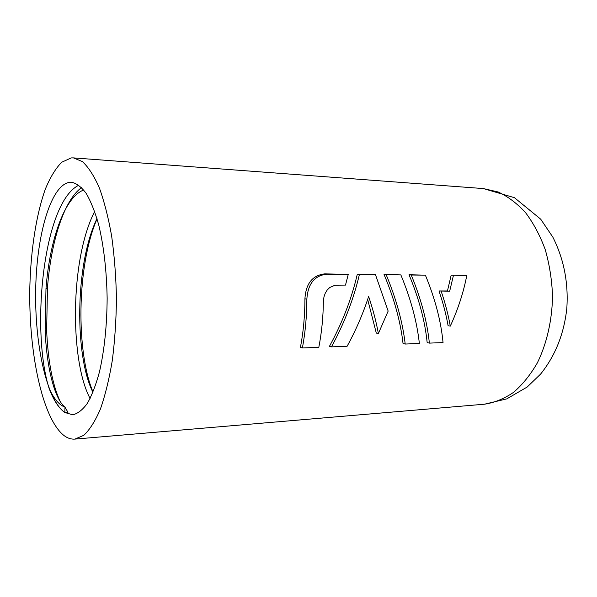 <?xml version="1.0" encoding="UTF-8"?>
<svg xmlns="http://www.w3.org/2000/svg" width="597" height="597" viewBox="0 0 597 597"><rect width="100%" height="100%" fill="white"/><g stroke="black" fill="none" stroke-linecap="round" stroke-linejoin="round"><path stroke-width="0.9" d="M67.954 412.296L64.976 407.132L64.842 412.512L67.954 412.296M60.073 401.296C52.521 384.811 48.044 361.237 46.641 330.574L47.454 287.985C50.849 242.904 63.581 200.405 81.61 187.577M93.065 392.065C76.229 352.894 76.364 266.568 97.057 218.815M83.744 189.995C64.125 197.174 49.573 241.285 45.984 288.664L45.133 329.887C46.499 367.043 54.499 398.841 64.976 407.132C59.036 404.967 53.7 398.602 48.976 388.028C30.902 330.342 43.006 202.487 78.879 185.174M90.11 398.512C69.946 361.2 69.797 259.777 94.684 211.435M48.976 388.028C53.543 400.206 58.834 408.363 64.842 412.512L72.715 414.788C77.714 413.699 82.595 409.893 87.341 403.371C91.916 395.289 95.968 384.752 99.498 371.774C104.385 350.23 106.93 325.753 107.147 298.328C106.647 270.911 103.848 246.457 98.744 224.965C95.08 212.017 90.916 201.532 86.266 193.495C81.446 187.025 76.528 183.272 71.513 182.227L70.595 182.212C51.379 183.264 36.82 233.449 35.716 288.411C34.439 343.365 46.402 399.871 64.842 412.512M92.953 392.333C74.797 356.819 74.595 264.993 96.99 218.584M71.2 157.914L61.7 162.257C55.685 168.369 50.245 177.272 45.394 188.98C36.283 214.271 30.88 249.494 29.85 286.553C28.395 351.424 42.141 418.818 64.26 435.743C67.715 438.258 71.259 439.377 74.894 439.101L83.796 435.31C89.692 429.803 95.214 421.086 100.371 409.154C105.184 395.468 109.154 379.274 112.288 360.566C114.825 340.76 116.214 319.999 116.452 298.276C115.99 276.56 114.385 255.815 111.646 236.039C108.326 217.368 104.184 201.211 99.236 187.577C93.953 175.705 88.334 167.041 82.386 161.586L73.446 157.892L71.2 157.914M302.373 347.969L318.813 347.342C321.656 332.76 323.178 317.514 323.373 301.597L323.97 296.866L325.253 293.217L327.193 290.045L329.731 287.515L335.111 285.187L345.499 285.09L348.26 274.374L326.775 274.157C314.477 275.575 307.843 283.911 306.865 299.164C306.813 316.149 305.313 332.417 302.373 347.969L300.403 347.432C303.388 331.954 304.888 315.746 304.925 298.798C305.851 283.612 312.455 275.307 324.738 273.874L348.26 274.374M331.469 346.857L347.118 346.253C355.924 330.193 363.095 313.597 368.633 296.463C372.916 309.216 376.17 321.567 378.379 333.514L388.154 311.082L375.468 274.65L357.297 274.21C351.64 298.694 342.357 322.738 329.44 346.327L331.469 346.857C344.342 323.164 353.648 299.045 359.401 274.486L357.297 274.21M378.379 333.514L376.289 333.059L367.662 299.418M405.206 344.036L403.042 343.544C400.542 321.679 394.207 298.664 384.05 274.486L400.856 274.911C410.818 298.903 416.982 321.761 419.363 343.491L405.206 344.036C402.624 322.089 396.289 299 386.199 274.762L384.05 274.486M429.37 343.111L427.168 342.626C425.012 321.126 418.967 298.5 409.027 274.747L425.385 275.157C435.116 298.739 441.011 321.208 443.049 342.588L429.37 343.111C427.139 321.529 421.086 298.828 411.221 275.016L409.027 274.747M466.757 275.583L451.168 275.18L447.459 290.948L438.982 290.955C443.071 302.828 446.108 314.418 448.093 325.723L450.287 326.134C458.033 309.224 463.526 292.373 466.757 275.583L451.168 275.18M375.468 274.65L359.401 274.486M400.856 274.911L386.199 274.762M425.385 275.157L411.221 275.016M453.429 275.441L449.668 291.254L438.982 290.955M449.668 291.254L447.459 290.948M441.176 291.261C445.243 303.172 448.28 314.791 450.287 326.134M484.466 404.206C494.428 402.699 504.092 398.766 513.465 392.423C522.465 384.707 530.427 374.856 537.36 362.864C546.785 343.611 552.135 320.32 552.538 296.037C551.904 279.851 549.456 264.337 545.203 249.509C540.001 235.434 533.449 223.151 525.547 212.644C517.062 203.405 507.935 196.517 498.174 191.988L483.354 188.57L514.465 197.697L540.703 219.181L552.882 237.203C563.889 259.076 568.531 282.791 566.814 308.358C564.075 333.768 555.329 355.685 540.583 374.103L527.166 387.043L506.771 398.878L484.466 404.206L74.894 439.101M326.775 274.157L324.738 273.874M306.865 299.164L304.925 298.798M45.133 329.887L46.641 330.574M45.984 288.664L47.454 287.985M73.446 157.892L483.354 188.57"/></g></svg>

